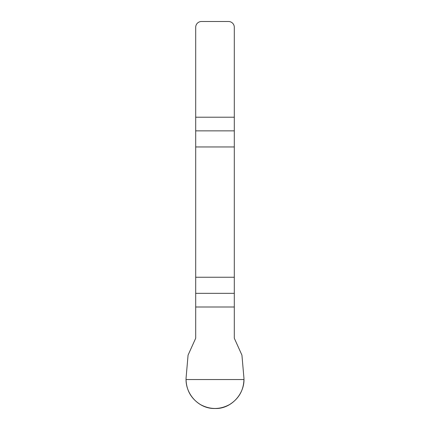 <?xml version="1.0" encoding="UTF-8"?>
<svg xmlns="http://www.w3.org/2000/svg" width="430" height="430" viewBox="0 0 430 430"><rect width="100%" height="100%" fill="white"/><g stroke="black" fill="none" stroke-linecap="round" stroke-linejoin="round"><path stroke-width="0.64" d="M195.698 306.993L195.698 338.222L188.071 355.126L186.158 377.019C184.567 393.402 198.488 409.016 215 408.495C231.302 409.22 245.643 393.213 243.842 377.019L241.929 355.126L234.302 338.222L234.302 277.242L195.698 277.242L195.698 306.993L234.302 306.993M195.698 146.958L234.302 146.958L234.302 27.289A5.789 5.789 0 0 0 228.513 21.5L201.487 21.5A5.789 5.789 0 0 0 195.698 27.289L195.698 277.242M234.302 146.958L234.302 277.242M243.95 379.539C243.568 390.462 238.747 398.82 229.475 404.614C219.827 409.747 210.173 409.747 200.525 404.614C191.253 398.82 186.432 390.462 186.05 379.539L243.95 379.539M234.302 130.86L195.698 130.86M195.698 117.213L234.302 117.213M195.698 293.341L234.302 293.341"/></g></svg>
